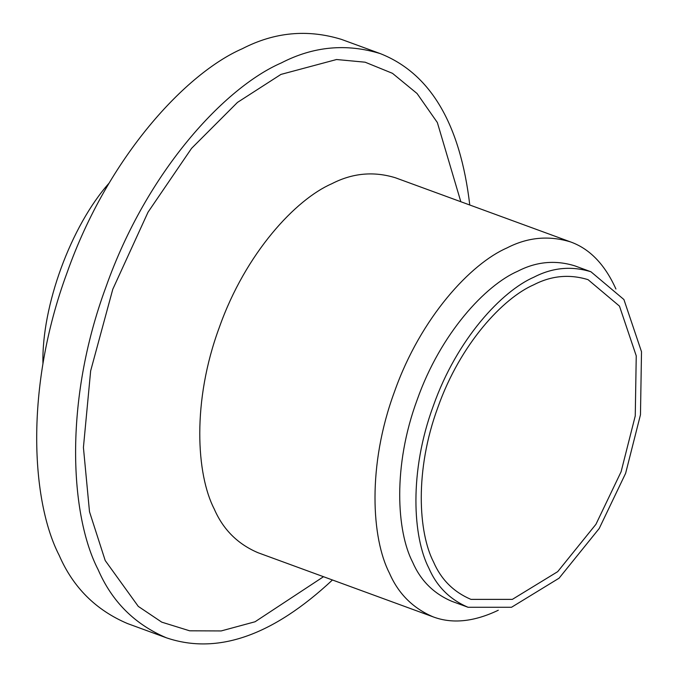 <?xml version="1.0" encoding="UTF-8"?>
<svg xmlns="http://www.w3.org/2000/svg" width="678" height="678" viewBox="0 0 678 678"><rect width="100%" height="100%" fill="white"/><g stroke="black" fill="none" stroke-linecap="round" stroke-linejoin="round"><path stroke-width="1.02" d="M533.823 284.76C551.409 275.666 569.478 273.971 588.046 279.658L619.48 306.125L636.244 355.865L635.252 415.902L621.099 471.744L595.945 524.289L557.697 571.656L512.356 599.377L470.956 599.377C453.624 592.004 441.166 579.563 433.581 562.062C418.368 532.637 414.512 470.524 437.903 407.3C460.345 343.738 503.178 298.049 533.823 284.76M534.044 277.116C501.873 291.065 456.93 339.008 433.386 405.707C408.834 472.058 412.885 537.239 428.843 568.113C436.801 586.478 449.878 599.538 468.066 607.276L511.517 607.268L559.087 578.181L599.225 528.476L625.625 473.329L640.473 414.741L641.507 351.729L623.921 299.54L590.936 271.768C571.452 265.793 552.485 267.581 534.044 277.116M590.936 271.768L574.732 265.827C555.24 259.86 536.273 261.64 517.831 271.183C485.66 285.124 440.717 333.067 417.173 399.774C392.621 466.125 396.672 531.298 412.631 562.172C420.597 580.546 433.666 593.597 451.862 601.335L468.066 607.276M498.271 610.251C474.007 621.819 452.345 624.04 433.276 616.912C412.953 608.268 398.333 593.674 389.443 573.147C371.603 538.637 367.078 465.794 394.511 391.638C420.835 317.084 471.066 263.505 507.008 247.919C527.628 237.258 548.824 235.266 570.605 241.936C589.792 248.834 604.903 264.522 615.921 288.998M570.605 241.936L395.384 177.763C373.603 171.093 352.407 173.085 331.788 183.746C295.837 199.332 245.614 252.919 219.291 327.466C191.849 401.622 196.383 474.464 214.223 508.975C223.113 529.51 237.724 544.095 258.055 552.74L433.276 616.912M460.828 201.739L437.352 122.54L417.055 93.513L392.477 73.326L365.128 62.198L336.559 59.52L280.946 74.41L237.495 102.386L191.569 148.346L148.033 212.172L112.794 289.235L90.649 370.908L83.419 447.497L89.504 511.754L105.209 560.537L138.287 606.395L161.771 622.158L189.654 630.811L221.172 630.938L255.072 621.76L323.508 576.707M469.769 205.01C460.243 123.93 430.437 73.47 380.341 53.63C346.416 43.231 313.389 46.333 281.268 62.944C225.266 87.233 147.007 170.703 106.005 286.845C63.257 402.376 70.309 515.856 98.107 569.613C111.963 601.606 134.727 624.336 166.398 637.803C217.274 655.075 272.624 635.795 332.449 579.987M380.341 53.63L341.432 39.383C307.507 28.985 274.48 32.086 242.36 48.697C186.357 72.978 108.099 156.457 67.097 272.598C24.357 388.121 31.408 501.61 59.198 555.367C73.055 587.351 95.827 610.081 127.498 623.557L166.398 637.803M109.158 183.06C70.987 225.901 41.485 306.185 42.951 363.849"/></g></svg>
